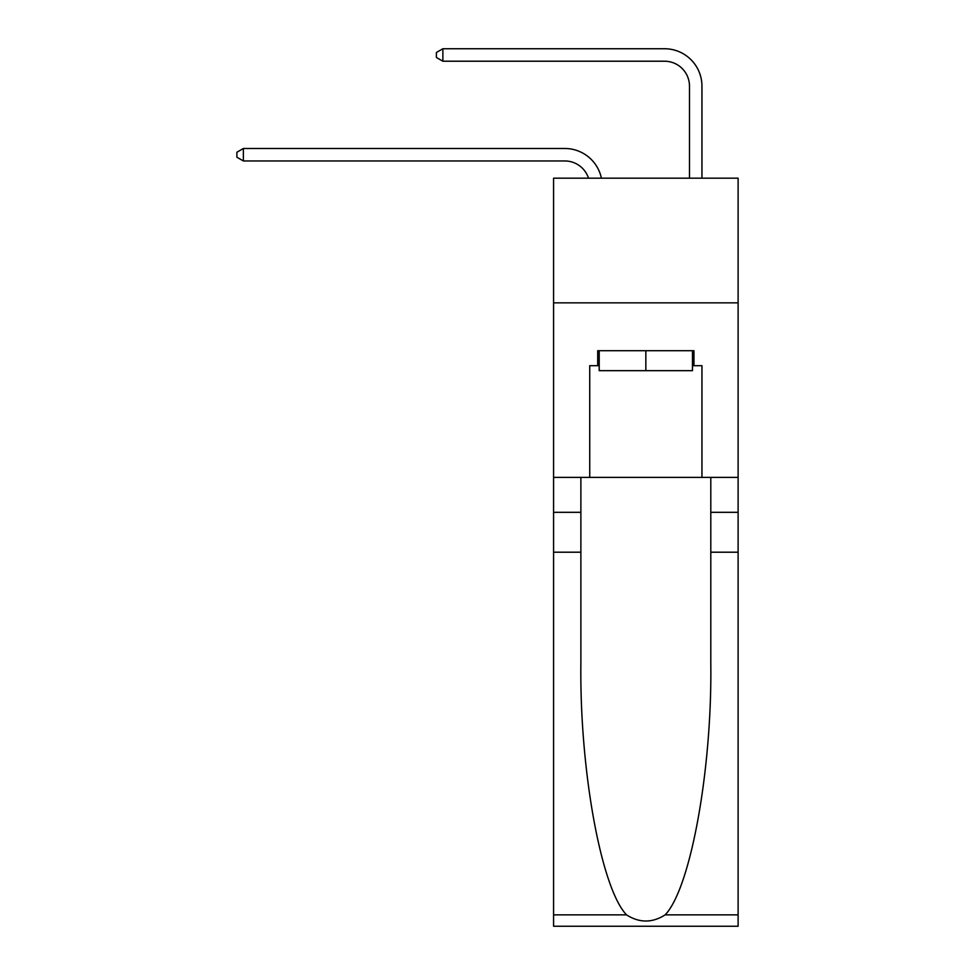 <?xml version="1.0" encoding="UTF-8"?>
<svg xmlns="http://www.w3.org/2000/svg" width="975" height="975" viewBox="0 0 975 975"><rect width="100%" height="100%" fill="white"/><g stroke="black" fill="none" stroke-linecap="round" stroke-linejoin="round"><path stroke-width="1.46" d="M738.112 302.847L738.112 178.169L553.581 178.169L553.581 302.847L738.112 302.847L738.112 477.397L701.951 477.397L701.951 365.686L693.968 365.686L693.968 350.72L597.712 350.72L597.712 365.686L599.211 365.686M588.51 178.169A24.936 24.936 -9.2 0 0 564.805 160.96L243.372 160.96L243.372 148.493L564.805 148.493A37.403 37.403 170.8 0 1 601.404 178.169M689.483 178.169L689.483 86.153A24.936 24.936 79.9 0 0 664.548 61.218L442.869 61.218L436.386 57.476L436.386 52.492L442.869 48.75L664.548 48.75A37.403 37.403 35.1 0 1 701.951 86.153L701.951 178.169M692.469 350.72L692.469 370.671L599.211 370.671L599.211 350.72M645.84 350.72L645.84 370.671M665.133 914.867L738.112 914.867L738.112 926.25L553.581 926.25L553.581 552.203L580.881 552.203L580.881 663.414C579.564 769.702 601.124 888.444 626.547 914.867C639.405 923.069 652.263 923.069 665.133 914.867C690.568 888.444 712.128 769.702 710.799 663.414L710.799 477.397M710.799 552.203L738.112 552.203L738.112 477.397M553.581 552.203L553.581 302.847M580.881 477.397L580.881 552.203M738.112 914.867L738.112 552.203M553.581 477.397L589.741 477.397L589.741 365.686L597.712 365.686M589.741 477.397L701.951 477.397M692.469 365.686L693.968 365.686M689.483 86.153A24.936 24.936 -144.9 0 0 664.548 61.218A24.936 24.936 -144.9 0 1 689.483 86.153A24.936 24.936 -144.9 0 0 664.548 61.218A24.936 24.936 -144.9 0 1 689.483 86.153A24.936 24.936 -144.9 0 0 664.548 61.218A24.936 24.936 -144.9 0 1 689.483 86.153A24.936 24.936 -144.9 0 0 664.548 61.218A24.936 24.936 -144.9 0 1 689.483 86.153A24.936 24.936 -144.9 0 0 664.548 61.218A24.936 24.936 -144.9 0 1 689.483 86.153A24.936 24.936 -144.9 0 0 664.548 61.218A24.936 24.936 -144.9 0 1 689.483 86.153A24.936 24.936 -144.9 0 0 664.548 61.218A24.936 24.936 -144.9 0 1 689.483 86.153A24.936 24.936 -144.9 0 0 664.548 61.218A24.936 24.936 -144.9 0 1 689.483 86.153A24.936 24.936 -144.9 0 0 664.548 61.218A24.936 24.936 -144.9 0 1 689.483 86.153M243.372 160.96L236.888 157.219L236.888 152.234L243.372 148.493M442.869 48.75L442.869 61.218M710.799 512.314L738.112 512.314M580.881 512.314L553.581 512.314M553.581 914.867L626.547 914.867"/></g></svg>

